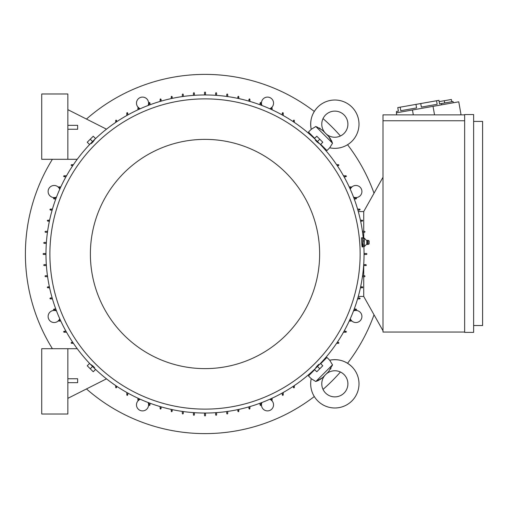 <?xml version="1.0" encoding="UTF-8"?>
<svg xmlns="http://www.w3.org/2000/svg" width="508" height="508" viewBox="0 0 508 508"><rect width="100%" height="100%" fill="white"/><g stroke="black" fill="none" stroke-linecap="round" stroke-linejoin="round"><path stroke-width="0.76" d="M330.479 138.773L328.619 136.392L332.543 143.218L329.698 147.79A24.168 24.168 0 0 0 351.923 107.086A24.168 24.168 0 0 0 311.226 129.318L315.538 126.708M325.037 132.81A13.062 13.062 0 0 1 325.603 114.941A13.062 13.062 0 0 1 344.075 114.941A13.062 13.062 0 0 1 344.075 133.413A13.062 13.062 0 0 1 326.2 133.979M332.213 142.354L331.597 140.894M331.387 140.437L331.07 139.814M322.637 130.41L328.358 136.144M320.192 128.505L319.316 128.003M316.687 126.809L322.624 130.397M329.698 147.79L326.942 150.546L320.707 144.31M314.7 138.309L308.464 132.074L311.226 129.318C309.626 120.802 311.804 113.392 317.748 107.086M332.543 143.218L315.798 126.473M322.32 145.929L321.996 146.253M312.757 137.02L313.087 136.69M336.607 164.681L338.417 164.681L338.906 165.17M293.84 120.104L294.329 120.593L294.329 122.409M294.329 385.591L294.329 387.407L293.84 387.896M338.906 342.83L338.417 343.319L336.607 343.319M313.087 371.31L312.757 370.98M321.996 361.747L322.32 362.071M320.243 379.463L322.624 377.603L315.798 381.527L311.226 378.682L308.464 375.926L314.7 369.691M320.707 363.69L326.942 357.454L329.698 360.21L332.302 364.528M315.798 381.527L332.543 364.782L328.619 371.608L322.872 377.349M351.923 366.738A24.168 24.168 0 0 0 329.698 360.21L329.698 360.21C338.214 358.616 345.624 360.788 351.923 366.738A24.168 24.168 0 0 1 351.923 400.914A24.168 24.168 0 0 1 311.226 378.682L311.226 378.682M326.2 374.021A13.062 13.062 0 0 1 344.075 374.587A13.062 13.062 0 0 1 344.075 393.059A13.062 13.062 0 0 1 325.603 393.059A13.062 13.062 0 0 1 325.037 375.19M316.662 381.203L318.122 380.587M318.579 380.371L319.202 380.06M330.511 369.176L331.013 368.3M332.207 365.677L332.543 364.782M337.268 342.335L338.417 342.335M338.01 342.557L338.823 343.097M272.123 398.189L272.123 400.139L271.634 400.628M271.145 400.139L271.145 398.64M271.837 400.583L271.431 399.694M261.023 402.85L261.023 405.041L260.534 405.53M260.039 405.041L260.039 403.219M260.699 405.498L260.363 404.578M249.917 406.571L249.917 408.629L249.428 409.124M248.939 408.629L248.939 406.857M249.561 409.105L249.295 408.159M238.817 409.41L238.817 411.245L238.322 411.734M237.833 411.245L237.833 409.619M238.423 411.721L238.22 410.762M227.711 411.41L227.711 413.531L227.222 414.02L226.733 413.531L226.733 411.55M216.605 412.617L216.605 414.839L216.116 415.328L215.627 414.839L215.627 412.686M205.505 413.042L205.505 415.487L205.016 415.982L204.527 415.487L204.527 413.042M194.399 412.686L194.399 414.839L193.91 415.328L193.421 414.839L193.421 412.617M183.299 411.55L183.299 413.531L182.81 414.02L182.315 413.531L182.315 411.41M172.193 409.619L172.193 411.245M171.704 411.734L171.215 411.245L171.215 409.41M171.806 410.762L171.602 411.721M161.093 406.857L161.093 408.629M160.598 409.124L160.109 408.629L160.109 406.571M160.738 408.159L160.464 409.105M149.987 403.219L149.987 405.041M149.498 405.53L149.009 405.041L149.009 402.85M149.663 404.578L149.327 405.498M138.881 398.64L138.881 400.139M138.392 400.628L137.903 400.139L137.903 398.189M138.595 399.694L138.189 400.583M127.781 393.027L127.781 394.913M127.292 395.408L126.803 394.913L126.803 392.481M127.527 394.487L127.051 395.345M116.675 386.251L116.675 387.407M116.186 387.896L115.697 387.407L115.697 385.591M116.459 386.994L115.913 387.814M73.425 343.319L71.609 343.319L71.12 342.83M71.609 342.335L72.765 342.335M71.203 343.097L72.015 342.557M66.535 332.213L64.097 332.213L63.608 331.724M64.097 331.235L65.989 331.235M63.671 331.959L64.529 331.489M60.827 321.113L58.871 321.113L58.382 320.618M58.871 320.129L60.376 320.129M58.426 320.821L59.322 320.415M56.159 310.007L53.975 310.007L53.486 309.518M53.975 309.029L55.797 309.029M53.518 309.683L54.432 309.347M52.445 298.901L50.381 298.901L49.892 298.412M50.381 297.923L52.159 297.923M49.911 298.552L50.851 298.279M49.606 287.801L47.771 287.801L47.282 287.312M47.771 286.823L49.397 286.823M47.288 287.414L48.247 287.211M47.6 276.695L45.485 276.695L44.996 276.206L45.485 275.717L47.466 275.717M46.399 265.595L44.177 265.595L43.688 265.106L44.177 264.611L46.33 264.611M45.974 254.489L43.523 254.489L43.034 254L43.523 253.511L45.974 253.511M46.33 243.389L44.177 243.389L43.688 242.894L44.177 242.405L46.399 242.405M47.466 232.283L45.485 232.283L44.996 231.794L45.485 231.305L47.6 231.305M49.397 221.177L47.771 221.177M47.282 220.688L47.771 220.199L49.606 220.199M48.247 220.79L47.288 220.586M52.159 210.077L50.381 210.077M49.892 209.588L50.381 209.099L52.445 209.099M50.851 209.721L49.911 209.448M55.797 198.971L53.975 198.971M53.486 198.482L53.975 197.993L56.159 197.993M54.432 198.653L53.518 198.317M60.376 187.871L58.871 187.871M58.382 187.382L58.871 186.887L60.827 186.887M59.322 187.585L58.426 187.179M65.989 176.765L64.097 176.765M63.608 176.276L64.097 175.787L66.535 175.787M64.529 176.511L63.671 176.041M72.765 165.665L71.609 165.665M71.12 165.17L71.609 164.681L73.425 164.681M72.015 165.443L71.203 164.903M115.697 122.409L115.697 120.593L116.186 120.104M116.675 120.593L116.675 121.749M115.913 120.186L116.459 121.006M126.803 115.519L126.803 113.087L127.292 112.592M127.781 113.087L127.781 114.973M127.051 112.655L127.527 113.513M338.417 165.665L337.268 165.665M293.351 121.749L293.351 120.593M293.351 387.407L293.351 386.251M363.728 211.576L358.292 211.576M360.42 220.199L362.261 220.199L362.75 220.688A0.489 0.489 0 0 0 362.75 220.675M360.629 221.177L362.261 221.177L360.629 221.177M362.426 231.305L364.573 231.305M365.036 231.781L364.547 232.283L362.566 232.283L364.547 232.283M364.547 231.305L365.036 231.794M363.728 296.424L358.292 296.424M362.261 286.823L360.629 286.823L362.261 286.823M362.744 287.255A0.489 0.489 0 0 0 362.325 286.823M362.75 287.325A0.489 0.489 0 0 0 362.75 287.312L362.261 287.801A0.489 0.489 0 0 0 362.547 287.706M362.744 287.395L361.779 287.211M362.261 287.801L360.42 287.801M364.547 275.717L362.566 275.717L364.547 275.717L365.036 276.206L364.547 276.695L362.426 276.695M364.052 253.511L366.56 253.511M193.421 95.383L193.421 93.161L193.91 92.672L194.399 93.161L194.399 95.314M226.733 96.45L226.733 94.469L227.222 93.98L227.711 94.469L227.711 96.59M238.322 96.266L238.817 96.755L238.817 98.59M237.833 98.381L237.833 96.755M238.22 97.238L238.423 96.279M249.428 98.876L249.917 99.371L249.917 101.429M248.939 101.143L248.939 99.371M249.295 99.841L249.561 98.895M260.534 102.47L261.023 102.959L261.023 105.15M260.039 104.781L260.039 102.959M260.363 103.422L260.699 102.502M137.903 109.811L137.903 107.861L138.392 107.372M138.881 107.861L138.881 109.36M138.189 107.417L138.595 108.306M271.634 107.372L272.123 107.861L272.123 109.811M271.145 109.36L271.145 107.861M271.431 108.306L271.837 107.417M149.009 105.15L149.009 102.959L149.498 102.47M149.987 102.959L149.987 104.781M149.327 102.502L149.663 103.422M282.74 112.592L283.229 113.087L283.229 115.519M282.251 114.973L282.251 113.087M282.251 394.913L282.251 393.027M282.499 113.513L282.975 112.655M282.975 395.345L282.499 394.487M283.229 392.481L283.229 394.913L282.74 395.408M160.109 101.429L160.109 99.371L160.598 98.876M161.093 99.371L161.093 101.143M160.464 98.895L160.738 99.841M293.573 121.006L294.113 120.186M294.113 387.814L293.573 386.994M171.215 98.59L171.215 96.755L171.704 96.266M172.193 96.755L172.193 98.381M171.602 96.279L171.806 97.238M204.527 94.958L204.527 92.513L205.016 92.018L205.505 92.513L205.505 94.958M182.315 96.59L182.315 94.469L182.81 93.98L183.299 94.469L183.299 96.45M215.627 95.314L215.627 93.161L216.116 92.672L216.605 93.161L216.605 95.383M366.179 265.468L363.633 265.595M338.823 164.903L338.01 165.443M357.867 297.923L359.645 297.923M359.175 298.279L360.115 298.552M360.134 298.412L359.645 298.901L357.581 298.901M343.491 175.787L345.929 175.787L346.418 176.276M345.929 176.765L344.043 176.765M346.361 176.041L345.504 176.511M354.235 309.029L356.051 309.029M355.594 309.347L356.514 309.683M356.546 309.518L356.051 310.007L353.866 310.007M349.199 186.887L351.155 186.887L351.644 187.382M351.155 187.871L349.656 187.871M351.6 187.179L350.71 187.585M349.656 320.129L351.155 320.129M350.71 320.415L351.6 320.821M351.644 320.618L351.155 321.113L349.199 321.113M353.866 197.993L356.051 197.993L356.546 198.482M356.051 198.971L354.235 198.971M356.514 198.317L355.594 198.653M344.043 331.235L345.929 331.235M345.504 331.489L346.361 331.959M346.418 331.724L345.929 332.213L343.491 332.213M357.581 209.099L359.645 209.099L360.134 209.588M359.645 210.077L357.867 210.077M360.115 209.448L359.175 209.721M362.737 220.586L361.779 220.79M366.503 253.511L366.992 254L366.503 254.489L364.052 254.489M365.849 264.611L363.703 264.611L365.849 264.611L366.338 265.106L365.849 265.595M363.728 264.611L363.728 264.185M363.728 275.717L363.728 265.595M382.994 330.746L363.728 296.456L363.728 276.695M363.728 231.305L363.728 211.544L382.994 177.254M363.728 238.296L363.728 232.283M464.636 332.048L382.994 332.048L382.994 114.878L464.636 114.878M459.905 114.878L461.029 114.681L458.762 101.816L412.452 109.982L413.309 114.878M412.452 109.982L396.367 112.82L396.729 114.878M453.066 101.498L453.295 102.781L453.066 101.498L441.49 103.537L441.712 104.826M440.525 103.708L439.56 103.88L438.937 100.336L436.543 100.762L437.166 104.299L421.367 107.086L420.745 103.549L436.543 100.762M396.691 112.763L396.462 111.474L398.393 111.138L397.77 107.601L420.745 103.549M441.49 103.537L439.56 103.88M437.166 104.299L421.367 107.086M415.957 104.394L416.579 107.931L400.787 110.712L400.164 107.175M433.032 106.356L434.537 114.878M464.636 332.378L464.636 114.554L473.621 114.554L473.621 332.378L464.636 332.378M473.621 121.412L482.6 121.412L482.6 325.52L473.621 325.52M464.636 120.758L382.994 120.758M439.16 101.625L444.31 100.717L444.703 102.972M444.31 100.717L451.383 99.473L451.777 101.721M67.856 348.704L67.856 414.02L41.726 414.02L41.726 348.704L77.248 348.704M106.47 378.835L67.856 398.342M67.856 382.67L77.654 382.67L77.654 378.752L67.856 378.752M67.856 159.296L67.856 93.98L41.726 93.98L41.726 159.296L77.248 159.296M106.47 129.165L67.856 109.658M67.856 129.248L77.654 129.248L77.654 125.33L67.856 125.33M320.097 363.772A159.042 159.042 0 0 0 363.874 246.469M363.277 238.296A159.042 159.042 0 0 0 317.475 141.542L320.472 144.545L322.783 142.234L316.782 136.233L314.471 138.538L317.475 141.542L319.78 139.23M314.789 138.919A159.042 159.042 0 0 0 92.558 141.542L95.555 138.538L93.25 136.233L87.243 142.234L89.554 144.545L92.558 141.542L90.246 139.23M89.929 144.228A159.042 159.042 0 0 0 89.929 363.772M362.16 246.958L362.75 246.958L362.75 237.814L361.48 237.814L361.594 240.817C362.058 247.402 362.248 248.444 362.166 243.948M94.539 139.833L92.97 141.961C90.557 144.31 90.507 144.259 92.831 141.815M319.183 143.529L317.055 141.961C314.706 139.541 314.75 139.497 317.202 141.815M360.134 254A155.124 155.124 0 0 0 205.016 98.876A155.124 155.124 0 0 0 49.892 254A155.124 155.124 0 0 0 205.016 409.124A155.124 155.124 0 0 0 360.134 254M95.244 369.081A159.042 159.042 0 0 0 314.789 369.081M90.849 364.471L92.97 366.039C95.326 368.459 95.275 368.503 92.831 366.185M315.487 368.167L317.055 366.039C319.469 363.69 319.519 363.741 317.202 366.185M90.386 254A114.624 114.624 0 0 0 205.016 368.624A114.624 114.624 0 0 0 319.64 254A114.624 114.624 0 0 0 205.016 139.376A114.624 114.624 0 0 0 90.386 254M89.903 144.196L95.212 138.887M314.82 138.887L320.129 144.196M320.129 363.804L314.82 369.113M317.475 366.459L314.471 369.462L316.782 371.767L322.783 365.766L320.472 363.455L317.475 366.459L319.78 368.77M95.212 369.113L89.903 363.804M92.558 366.459L89.554 363.455L87.243 365.766L93.25 371.767L95.555 369.462L92.558 366.459L90.246 368.77M363.074 238.296L364.382 238.296L366.782 240.652L366.782 244.113L364.382 246.469L363.074 246.469L363.074 238.296L362.75 238.887M363.074 246.469L362.75 245.878M364.338 238.144L364.338 241.122M366.782 240.652L367.678 240.259L367.678 244.507L366.782 244.113M368.071 244.469L369.151 243.853L369.151 240.913L368.071 240.303L368.071 244.469L367.678 244.507M364.338 244.97L364.338 246.551M364.338 240.729L364.338 245.288M364.382 245.053L363.074 245.053M364.382 240.963L363.074 240.963M261.938 105.493A6.039 6.039 180 0 1 269.811 97.561A6.039 6.039 180 0 1 271.793 107.398M271.145 107.963A6.039 6.039 180 0 1 269.773 108.744M138.233 107.398A6.039 6.039 180 0 1 140.214 97.561A6.039 6.039 180 0 1 148.095 105.493M140.252 108.744A6.039 6.039 180 0 1 138.881 107.963M56.509 197.079A6.039 6.039 180 0 1 48.578 189.198A6.039 6.039 180 0 1 58.407 187.223M58.979 187.871A6.039 6.039 180 0 1 59.753 189.243M58.407 320.777A6.039 6.039 180 0 1 48.578 318.802A6.039 6.039 180 0 1 56.509 310.921M59.753 318.757A6.039 6.039 180 0 1 58.979 320.129M148.095 402.507A6.039 6.039 180 0 1 140.214 410.439A6.039 6.039 180 0 1 138.233 400.602M138.881 400.037A6.039 6.039 180 0 1 140.252 399.256M271.793 400.602A6.039 6.039 180 0 1 269.811 410.439A6.039 6.039 180 0 1 261.938 402.507M269.773 399.256A6.039 6.039 180 0 1 271.145 400.037M353.517 310.921A6.039 6.039 180 0 1 361.455 318.802A6.039 6.039 180 0 1 351.619 320.777M351.053 320.129A6.039 6.039 180 0 1 350.272 318.757M351.619 187.223A6.039 6.039 180 0 1 361.455 189.198A6.039 6.039 180 0 1 353.517 197.079M350.272 189.243A6.039 6.039 180 0 1 351.053 187.871M86.468 388.938A179.616 179.616 0 0 0 314.293 396.545M323.024 389.401A179.616 179.616 0 0 0 340.417 372.015M347.561 363.277A179.616 179.616 0 0 0 374.028 314.789M374.028 193.211A179.616 179.616 0 0 0 347.561 144.723M340.417 135.985A179.616 179.616 0 0 0 323.024 118.599M314.293 111.455A179.616 179.616 0 0 0 86.468 119.062M52.394 159.296A179.616 179.616 0 0 0 52.394 348.704M368.071 240.303L367.678 240.259"/></g></svg>
